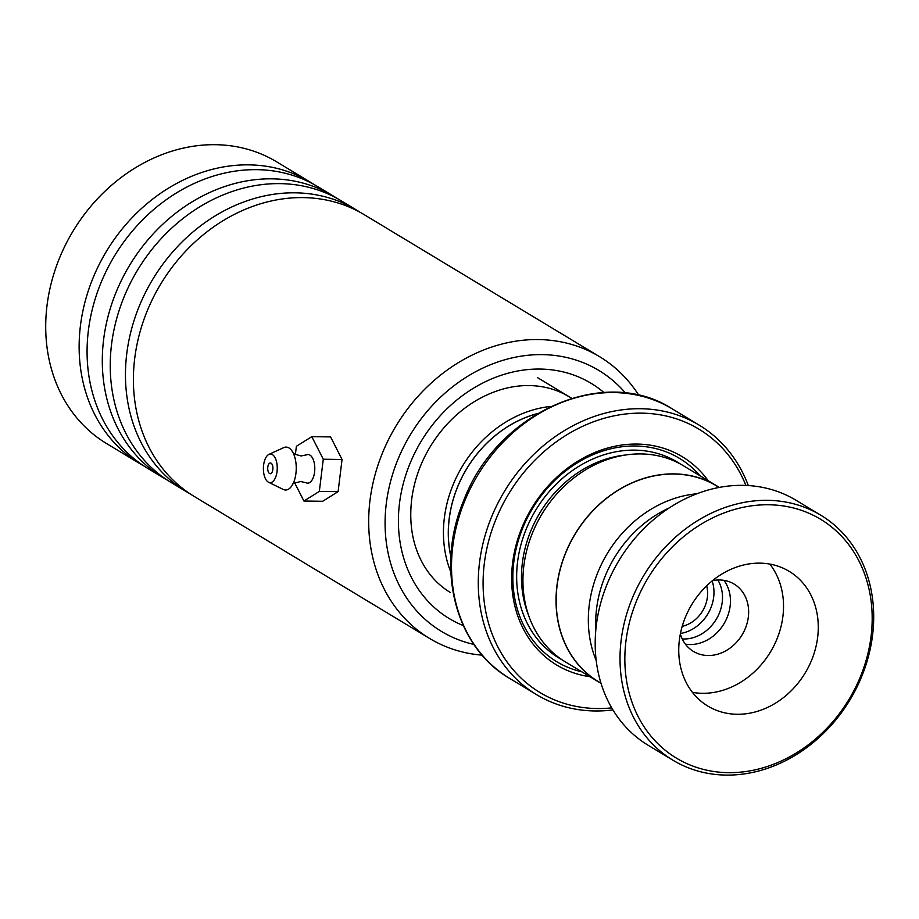 <?xml version="1.0" encoding="UTF-8"?>
<svg xmlns="http://www.w3.org/2000/svg" width="919" height="919" viewBox="0 0 919 919"><rect width="100%" height="100%" fill="white"/><g stroke="black" fill="none" stroke-linecap="round" stroke-linejoin="round"><path stroke-width="1.38" d="M696.774 493.802A114.324 96.196 121.1 0 0 597.626 572.916A114.324 96.196 121.1 0 0 596.201 660.497M682.254 638.935A37.553 31.602 121.1 0 0 719.451 612.881A37.553 31.602 121.1 0 0 717.819 579.981M680.451 633.467A37.553 31.602 121.1 0 0 710.915 607.735A37.553 31.602 121.1 0 0 712.145 580.946M682.22 626.333A30.407 25.583 121.1 0 0 705.16 605.839A30.407 25.583 121.1 0 0 706.654 585.828M719.106 487.449L716.567 485.921A114.324 96.196 121.1 0 0 565.461 553.514A114.324 96.196 121.1 0 0 598.453 681.68L600.992 683.219M450.942 556.673A110.889 93.313 -58.9 0 1 457.375 487.541A110.889 93.313 -58.9 0 1 537.201 413.711M537.431 413.573A110.969 93.382 121.1 0 0 457.306 487.518A110.969 93.382 121.1 0 0 450.93 556.948M450.827 572.089A114.542 96.392 -58.9 0 1 452.768 485.565A114.542 96.392 -58.9 0 1 550.78 406.428M719.232 487.426A114.461 96.323 121.1 0 0 716.648 485.795L683.552 465.83A114.461 96.323 121.1 0 0 532.25 533.502A114.461 96.323 121.1 0 0 565.288 661.841L598.384 681.806A114.461 96.323 121.1 0 0 601.026 683.334M708.193 480.706A121.618 102.342 121.1 0 0 610.182 447.358A121.618 102.342 121.1 0 0 521.533 528.62A121.618 102.342 121.1 0 0 589.941 676.717M700.06 475.789A118.758 99.93 121.1 0 0 522.509 528.574A118.758 99.93 121.1 0 0 581.796 671.8M745.906 485.439A153.806 129.43 121.1 0 0 622.749 414.354A153.806 129.43 121.1 0 0 495.605 520.085A153.806 129.43 121.1 0 0 611.709 707.871M612.939 709.939A157.39 132.439 -58.9 0 1 536.501 694.603A157.39 132.439 -58.9 0 1 491.079 518.144A157.39 132.439 -58.9 0 1 699.106 425.083A157.39 132.439 -58.9 0 1 748.319 485.565M716.648 485.795A114.461 96.323 121.1 0 0 565.346 553.468A114.461 96.323 121.1 0 0 598.384 681.806M839.426 713.546A139.504 117.391 121.1 0 0 832.361 527.609A139.504 117.391 121.1 0 0 657.602 563.875A139.504 117.391 121.1 0 0 664.667 749.812A139.504 117.391 121.1 0 0 839.426 713.546M653.616 560.958A143.077 120.4 -58.9 0 1 820.77 515.203A143.077 120.4 -58.9 0 1 840.104 714.465A143.077 120.4 -58.9 0 1 672.949 760.22A143.077 120.4 -58.9 0 1 653.616 560.958M697.222 596.488A78.689 66.225 121.1 0 0 707.86 706.091A78.689 66.225 121.1 0 0 799.794 680.922A78.689 66.225 121.1 0 0 789.168 571.331A78.689 66.225 121.1 0 0 697.222 596.488M692.444 692.363A78.689 66.225 121.1 0 0 765.056 659.957A78.689 66.225 121.1 0 0 769.835 564.094M680.347 633.961A39.345 33.107 121.1 0 0 693.443 651.433A39.345 33.107 121.1 0 0 739.404 638.854A39.345 33.107 121.1 0 0 734.097 584.059A39.345 33.107 121.1 0 0 712.535 580.624M723.919 580.348A39.345 33.107 -58.9 0 1 721.208 627.872A39.345 33.107 -58.9 0 1 685.413 644.162M595.857 629.584A112.669 94.818 -58.9 0 1 622.14 546.323A112.669 94.818 -58.9 0 1 669.262 507.908M672.949 760.22L648.125 745.24A143.077 120.4 -58.9 0 1 628.791 545.978A143.077 120.4 -58.9 0 1 795.957 500.235L820.77 515.203M625.529 393.102A152.382 128.223 121.1 0 0 542.279 354.631A152.382 128.223 121.1 0 0 389.518 485.646A152.382 128.223 121.1 0 0 473.894 644.426M482.142 655.144A164.535 138.459 -58.9 0 1 429.552 638.429A164.535 138.459 -58.9 0 1 379.811 459.845A164.535 138.459 -58.9 0 1 538.419 339.559A164.535 138.459 -58.9 0 1 599.556 356.664A164.535 138.459 -58.9 0 1 638.866 395.4M313.93 184.443A164.535 138.459 121.1 0 0 310.013 181.973L276.585 161.801A164.535 138.459 121.1 0 0 215.448 144.697A164.535 138.459 121.1 0 0 56.84 264.982A164.535 138.459 121.1 0 0 106.581 443.567L140.01 463.727A164.535 138.459 121.1 0 0 144.019 466.048M360.259 212.392A164.535 138.459 121.1 0 0 356.331 209.923A164.535 138.459 121.1 0 0 295.194 192.818A164.535 138.459 121.1 0 0 136.586 313.103A164.535 138.459 121.1 0 0 186.339 491.688A164.535 138.459 121.1 0 0 190.348 493.997M599.556 356.664L364.28 214.713A164.535 138.459 121.1 0 0 303.132 197.608A164.535 138.459 121.1 0 0 144.524 317.894A164.535 138.459 121.1 0 0 194.277 496.478L429.552 638.429M337.101 198.424A164.535 138.459 121.1 0 0 333.172 195.942A164.535 138.459 121.1 0 0 272.024 178.837A164.535 138.459 121.1 0 0 113.428 299.123A164.535 138.459 121.1 0 0 163.168 477.708A164.535 138.459 121.1 0 0 167.189 480.028M356.331 209.923L341.11 200.733A164.535 138.459 121.1 0 0 279.973 183.628A164.535 138.459 121.1 0 0 121.365 303.913A164.535 138.459 121.1 0 0 171.106 482.498L186.339 491.688M310.013 181.973A164.535 138.459 121.1 0 0 248.865 164.857A164.535 138.459 121.1 0 0 90.257 285.154A164.535 138.459 121.1 0 0 140.01 463.727M333.172 195.942L317.951 186.764A164.535 138.459 121.1 0 0 256.803 169.659A164.535 138.459 121.1 0 0 98.207 289.945A164.535 138.459 121.1 0 0 147.948 468.529L163.168 477.708M292.966 452.757L294.677 454.17L301.087 455.962L306.521 454.871A14.313 6.938 90.8 0 1 309.99 455.135A14.313 6.938 90.8 0 1 314.528 472.527A14.313 6.938 90.8 0 1 306.142 482.774L300.754 481.533C294.436 482.957 291.702 483.957 292.552 484.531M271.116 463.21A5.365 2.596 -89.2 0 0 270.393 462.981A5.365 2.596 -89.2 0 0 267.751 467.553A5.365 2.596 -89.2 0 0 269.52 473.48A5.365 2.596 -89.2 0 0 270.243 473.71A5.365 2.596 -89.2 0 0 272.886 469.138A5.365 2.596 -89.2 0 0 271.116 463.21M272.449 454.641A14.313 6.938 90.8 0 1 276.975 472.044A14.313 6.938 90.8 0 1 268.589 482.268A14.313 6.938 90.8 0 1 268.187 482.05A14.313 6.938 90.8 0 1 263.397 467.828A14.313 6.938 90.8 0 1 268.957 454.377A14.313 6.938 90.8 0 1 272.449 454.641M268.957 454.377L283.799 447.599A21.459 10.396 90.8 0 1 289.037 448.001A21.459 10.396 90.8 0 1 293.804 454.377A21.459 10.396 90.8 0 1 293.425 482.923A21.459 10.396 90.8 0 1 283.247 489.436L268.589 482.268M294.712 482.934L303.913 501.027L319.33 491.412L323.281 459.224L311.805 436.663L296.389 446.278L295.378 454.56M303.913 501.027L322.684 501.269L338.1 491.654L342.052 459.477L330.587 436.904L311.805 436.663M319.33 491.412L338.1 491.654M323.281 459.224L342.052 459.477M625.288 455.054A110.889 93.313 121.1 0 0 530.504 531.664A110.889 93.313 121.1 0 0 528.586 615.328M680.37 464.003A114.461 96.323 121.1 0 0 525.967 529.712A114.461 96.323 121.1 0 0 562.187 659.876M509.735 678.452C455.319 647.16 435.192 568.264 463.44 501.223C496.053 412.884 604.128 364.315 672.352 408.944A157.39 132.439 121.1 0 0 464.313 501.992A157.39 132.439 121.1 0 0 509.735 678.452L536.501 694.603M463.268 625.552A137.356 115.587 -58.9 0 1 404.797 478.225A137.356 115.587 -58.9 0 1 540.096 369.059A137.356 115.587 -58.9 0 1 603.875 392.493M537.707 377.743L571.756 398.283M672.352 408.944L699.106 425.083M450.459 592.56C438.076 585.07 428.311 574.398 421.178 560.556C412.034 542.417 408.909 521.682 411.815 498.362C414.274 480.419 420.328 463.325 429.977 447.082C442.464 426.554 458.478 410.69 478.018 399.478C495.054 390.001 512.113 385.36 529.206 385.555C543.83 385.831 557.006 389.495 568.723 396.548"/></g></svg>
